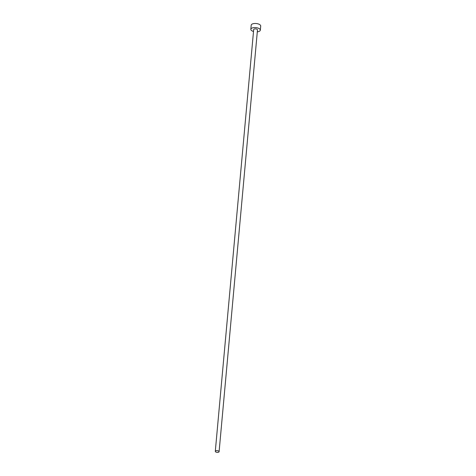 <?xml version="1.0" encoding="UTF-8"?>
<svg xmlns="http://www.w3.org/2000/svg" width="476" height="476" viewBox="0 0 476 476"><rect width="100%" height="100%" fill="white"/><g stroke="black" fill="none" stroke-linecap="round" stroke-linejoin="round"><path stroke-width="0.71" d="M215.801 450.843A1.91 0.845 -174.8 0 0 215.295 451.349A1.91 0.845 -174.8 0 0 216.461 452.248A1.91 0.845 -174.8 0 0 218.585 452.2A1.91 0.845 -174.8 0 0 219.097 451.694A1.91 0.845 -174.8 0 0 217.925 450.79A1.91 0.845 -174.8 0 0 215.801 450.843M219.097 451.694L257.48 29.887A1.91 0.845 -174.8 0 0 256.314 28.982A1.91 0.845 -174.8 0 0 254.19 29.036A1.91 0.845 -174.8 0 0 253.684 29.542L215.295 451.349M257.308 31.815A4.772 2.112 -174.8 0 0 259.063 31.41A4.772 2.112 -174.8 0 0 260.33 30.143A4.772 2.112 -174.8 0 0 257.409 27.888A4.772 2.112 -174.8 0 0 252.101 28.013A4.772 2.112 -174.8 0 0 250.834 29.28A4.772 2.112 -174.8 0 0 253.506 31.47M260.33 30.143L260.705 26.055A4.772 2.112 -174.8 0 0 257.784 23.8A4.772 2.112 -174.8 0 0 252.47 23.925A4.772 2.112 -174.8 0 0 251.203 25.192L250.834 29.28"/></g></svg>
